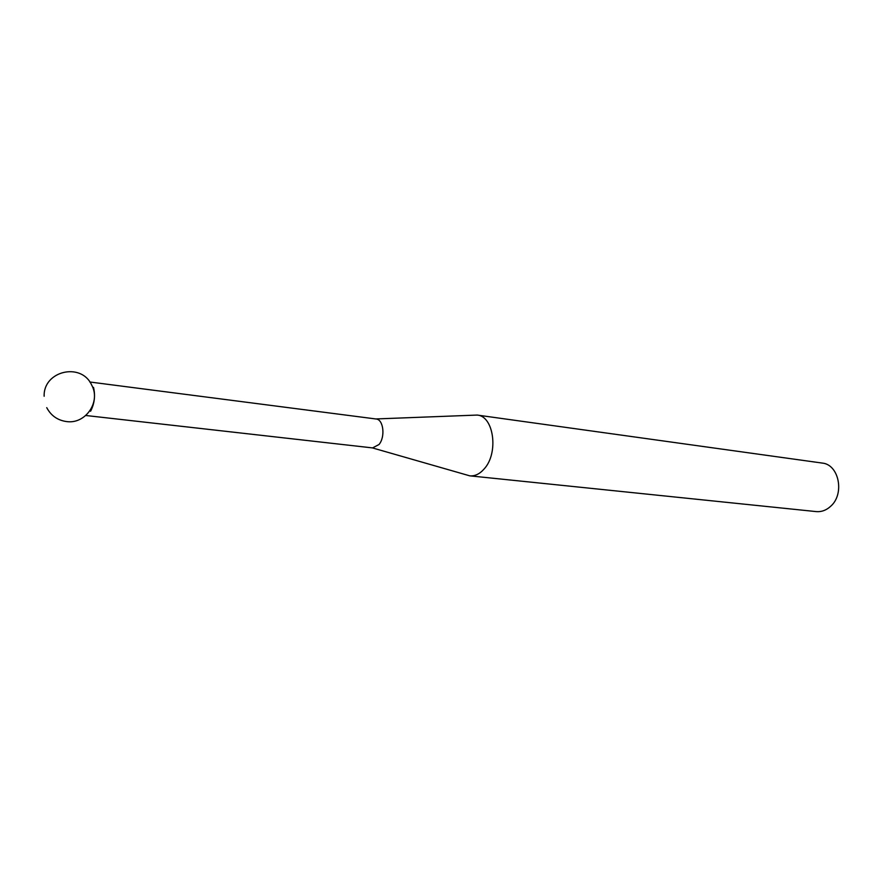 <?xml version="1.0" encoding="UTF-8"?>
<svg xmlns="http://www.w3.org/2000/svg" width="883" height="883" viewBox="0 0 883 883"><rect width="100%" height="100%" fill="white"/><g stroke="black" fill="none" stroke-linecap="round" stroke-linejoin="round"><path stroke-width="1.32" d="M85.794 415.496L372.582 447.913L379.028 444.502C385.518 436.875 383.454 419.326 376.081 418.995L89.845 382.008M90.585 411.235C94.492 403.686 95.474 395.75 93.532 387.416M375.816 418.95L477.173 415.065C493.862 416.014 498.884 453.1 484.182 468.906C479.745 473.961 474.955 476.279 469.811 475.849L372.317 447.88M469.811 475.849L816.234 511.599C821.444 512.052 826.234 510.308 830.572 506.367C844.976 494.072 839.005 464.337 822.106 463.056L477.173 415.065M46.733 407.648C50.982 415.661 57.583 420.297 66.545 421.566C85.552 424.425 101.103 401.787 91.644 384.999C81.225 361.909 43.19 370.948 44.15 396.257"/></g></svg>
